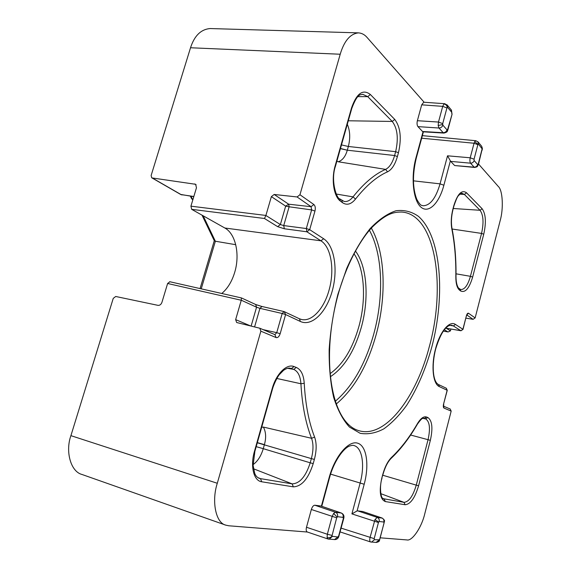 <?xml version="1.0" encoding="UTF-8"?>
<svg xmlns="http://www.w3.org/2000/svg" width="571" height="571" viewBox="0 0 571 571"><rect width="100%" height="100%" fill="white"/><g stroke="black" fill="none" stroke-linecap="round" stroke-linejoin="round"><path stroke-width="0.86" d="M221.769 293.487C227.622 288.562 231.94 281.489 234.724 272.267C240.113 254.637 235.744 233.832 224.838 228.007L191.685 209.336L190.921 206.174L196.467 187.773L195.617 184.29L152.221 177.959L181.114 194.611L193.84 196.488M424.139 102.259L367.124 37.515C364.683 34.645 361.786 33.097 358.431 32.868C350.259 33.782 344.185 40.905 340.209 54.238L190.528 47.757L151.137 175.49L151.686 177.759L152.221 177.959M190.528 47.757C194.411 35.73 200.956 29.328 210.157 28.55L358.431 32.868M225.766 525.142L81.988 474.472C70.676 471.682 65.201 451.397 70.911 435.652L217.294 483.266C211.463 500.988 215.631 522.915 225.766 525.142L228.807 525.784L307.376 532.029M241.376 297.941L241.269 300.26L167.617 283.487L161.921 302.387C161.086 304.5 159.787 305.492 158.017 305.357L115.706 296.477L113.236 298.397L70.911 435.652M235.737 244.695L215.36 241.233L201.242 288.84M261.689 427.265L263.395 427.072C265.965 431.94 266.3 437.786 264.409 444.616L257.35 442.618M451.069 109.668L451.718 112.294L447.607 107.398L446.929 107.955L442.711 123.643L442.832 125.135C442.147 126.998 440.869 127.968 438.992 128.032L417.951 126.619L422.547 131.501L443.203 132.722L438.992 128.032L438.178 125.534L438.485 122.051L442.718 106.356L443.988 103.986L444.795 103.722M340.209 54.238L299.953 194.747L313.886 204.539C315.285 205.874 315.649 208.044 314.964 211.056L309.689 229.663L323.65 238.749C334.527 245.808 338.16 269.962 332.208 291.103C326.405 312.316 311.894 326.883 300.375 321.473L285.607 314.55L280.168 333.714C279.155 336.654 277.799 337.939 276.093 337.568L260.868 331.173L217.294 483.266M260.868 331.173L259.812 328.232L236.658 322.515L235.645 319.632L250.669 325.962M241.269 300.26L235.645 319.632M380.464 537.832L406.902 539.93C412.198 541.444 421.826 527.012 424.81 513.622L451.176 411.099L444.002 408.087C443.253 407.537 443.117 406.167 443.596 403.975L447.143 390.264L439.37 386.624C432.925 384.112 430.919 365.89 435.559 348.767C439.934 331.487 449.613 320.117 455.515 324.471L453.374 325.934L451.533 325.206L449.034 325.613C444.259 327.882 439.813 335.634 435.702 348.881C431.555 364.912 432.682 381.728 438.535 384.561L438.385 384.49M374.376 539.738L379.529 539.809L384.04 523.136L383.869 522.037C384.204 520.081 383.555 518.732 381.92 517.983L362.721 511.516L357.624 510.845L377.224 517.405C378.858 518.161 379.515 519.524 379.18 521.494L378.445 522.508L374.198 538.639L374.376 539.738L371.543 542.122L370.558 541.95C369.687 541.401 369.516 539.945 370.037 537.589L374.997 519.56L377.224 517.405L382.306 518.14M455.515 324.471L462.903 329.274L466.379 315.849C466.992 313.8 467.706 312.929 468.498 313.243L475.143 317.919L500.146 220.72C503.651 208.772 502.758 190.279 498.333 186.51L478.534 164.027M475.143 317.919L473.088 319.332L465.929 318.14M443.332 331.08L448.135 331.951L450.433 330.866L450.912 329.024M477.856 141.679L478.462 144.128L477.87 144.684L474.051 159.209L474.137 160.558C473.516 162.278 472.324 163.149 470.561 163.178L450.719 161.393L450.376 160.858L443.881 185.232C439.135 203.312 428.614 213.897 420.948 207.145C413.204 200.685 410.62 177.21 415.966 157.803L423.025 131.815L422.547 131.501M417.951 126.619C417.001 125.27 416.809 123.3 417.372 120.709L438.485 122.051L442.711 123.643M446.929 107.955L442.718 106.356L421.698 104.836L417.372 120.709M421.698 104.836L423.732 102.23L444.723 103.708L447.343 105.214L447.607 107.398M307.512 532.036L307.255 531.986C306.163 531.33 305.913 529.76 306.499 527.254L327.34 534.242L332.086 516.641L333.614 513.443L335.505 512.266L341.322 513.015M311.345 509.489C312.237 506.755 313.4 505.328 314.814 505.214L320.852 506.006L341.087 512.958C342.814 513.764 343.485 515.235 343.107 517.362L337.54 516.719L336.683 517.818L311.345 509.489L306.499 527.254M320.852 506.006L321.23 506.134M321.394 506.17L329.146 477.613C334.863 456.322 348.467 440.362 357.496 443.125C366.618 445.58 369.473 464.68 364.198 484.251L357.089 510.931L357.624 510.845M474.715 167.446L454.637 165.547L474.137 167.16L470.561 163.178C469.819 162.007 469.705 160.208 470.218 157.789L474.051 143.25L474.651 141.708L475.943 140.73M450.719 161.393L454.637 165.547M450.176 409L451.176 411.099M271.368 196.631L274.166 194.461L288.662 204.197L285.671 206.138L271.368 196.631L265.9 215.445L264.459 218.493L191.685 209.336M274.166 194.461L297.077 196.959L299.953 194.747M340.423 148.638L347.296 150.209C345.519 156.44 342.521 160.301 338.303 161.786L385.603 169.38C389.486 167.446 392.484 162.828 394.597 155.526L395.646 151.679C398.629 138.482 397.495 128.404 392.248 121.445L367.745 96.649L362.671 94.272C361.1 95.357 357.981 91.803 351.8 108.383L351.757 108.526M167.617 283.487L169.865 281.767M264.359 444.802L263.267 448.678L310.21 462.803L311.359 458.613L257.3 442.789M336.89 161.158L338.303 161.786M340.473 148.481L347.296 150.209L394.597 155.526L397.395 156.561C395.082 164.591 391.792 169.68 387.538 171.821C376.867 176.489 366.197 185.568 355.526 199.058C351.186 204.361 346.84 205.567 342.493 202.669L340.459 201.149C333.785 196.588 331.101 179.544 335.17 165.776L351.529 107.905C356.682 93.266 362.963 88.805 370.365 94.508L394.761 119.439C400.499 127.126 401.727 138.218 398.451 152.721L397.395 156.561M251.126 326.077L256.557 307.212L259.933 308.34L261.989 306.513M313.886 204.539L311.081 206.695L288.662 204.197L289.133 206.781L285.671 206.138L280.375 224.546L283.73 225.574L306.327 228.543L311.623 209.921L311.081 206.695L297.077 196.959M224.838 228.007L320.916 240.805L306.891 231.79L284.329 228.771L283.73 225.574L289.133 206.781L311.623 209.921L314.964 211.056M413.418 180.836L440.048 183.855L447.536 155.812L450.376 160.858M444.002 133.086L443.203 132.722C445.066 132.658 446.329 131.701 447.007 129.86L447.678 129.282L447.857 129.945M423.025 131.815L443.888 133.079C446.222 132.508 447.421 131.787 447.464 130.923L447.243 131.309M357.089 510.931L351.907 513.886L360.115 483.159C365.055 465.272 362.342 447.5 353.877 445.537L353.799 445.516M336.683 517.818L331.894 536.233L337.839 537.025L334.485 539.574M481.324 145.826L478.198 142.086L475.864 140.723L422.376 135.648M447.678 129.282L452.054 114.286L451.454 110.124L446.986 104.779M190.386 196.174L191.463 198.401L192.991 199.315M202.006 215.146L214.289 240.719L215.36 241.233L203.169 215.802M447.243 107.369C446.907 105.435 445.823 104.307 443.988 103.986M447.514 129.696L447.464 130.923L447.9 129.767L452.004 114.471M442.632 124.507L438.178 125.534M474.137 160.558L477.684 164.569L478.27 163.998L482.117 148.845L478.462 144.128M477.998 164.555L477.12 166.632M478.405 164.512L478.27 163.998M482.117 148.845L482.359 148.246M482.167 150.166L482.367 148.424L481.688 146.269L481.96 148.289M478.02 144.299L474.651 141.708M477.87 144.684L474.051 143.25L421.676 138.203M384.105 522.379L384.426 520.795M378.616 522.037L374.997 519.56M351.907 513.886L378.445 522.508M379.529 539.809L379.23 540.965M337.839 537.025L338.682 535.919L343.328 518.561L343.107 517.362M338.482 536.426L338.56 537.154M339.074 535.826L338.682 535.919M331.894 536.233C330.616 537.611 329.024 538.06 327.104 537.589L327.34 534.242L331.958 535.398M332.186 536.604L329.139 539.202L328.04 539.01L327.104 537.589M337.061 517.019L333.614 513.443M431.883 346.711C425.666 369.144 417.273 388.651 406.702 405.239C399.45 415.253 391.827 423.125 383.826 428.857C375.754 433.146 367.852 434.624 360.137 433.296L349.452 427.058C343 420.049 337.739 410.185 333.685 397.466C330.495 383.284 328.982 367.296 329.16 349.495C330.381 331.109 333.293 312.701 337.889 294.272L346.704 268.449C353.792 252.66 361.607 239.363 370.172 228.557C378.894 219.485 387.516 213.547 396.031 210.735C404.261 209.728 411.741 211.605 418.464 216.373C441.162 236.294 445.551 294.857 431.883 346.711M357.903 430.363L358.374 430.52C384.911 439.335 416.509 397.309 429.492 345.962C446.237 285.443 435.338 214.503 401.92 212.055L401.427 212.027M335.377 401.199C352.642 386.353 365.461 363.855 373.841 333.714C384.033 296.527 382.827 254.602 369.444 230.313M371.371 228.129C385.368 252.832 386.703 296.106 376.203 334.456C367.531 365.683 354.234 388.858 336.319 403.961M330.074 373.648C342.935 364.519 352.543 348.802 358.895 326.491C366.396 299.539 364.676 268.991 353.977 253.731M355.433 251.012C367.182 266.322 369.273 298.733 361.336 327.254C354.52 351.144 344.199 367.631 330.373 376.717M299.275 318.711L301.467 319.475C311.887 322.065 324.1 308.54 329.06 290.097C334.813 270.261 331.287 247.129 320.916 240.805L323.65 238.749M415.966 157.803L416.23 158.281C412.383 174.662 412.576 188.344 416.801 199.336C421.048 206.952 421.634 204.896 422.94 205.753C430.084 205.703 435.787 198.401 440.048 183.855L443.881 185.232M263.395 427.072L311.559 438.3C305.713 423.446 302.166 405.26 300.917 383.755C300.375 376.082 297.962 371.293 293.687 369.387L290.232 368.202C288.441 367.781 286.207 368.502 283.509 370.372L279.362 374.626C278.241 375.797 274.387 382.484 272.567 388.751L272.567 388.765M314.364 459.419L311.359 458.613C313.458 450.569 313.522 443.795 311.559 438.3L314.6 437.086C316.741 443.132 316.662 450.583 314.364 459.419L313.215 463.609C308.34 478.755 301.716 486.499 293.351 486.849L261.739 481.781C253.717 480.903 250.048 466.257 254.48 451.261L272.189 388.615C276.207 373.777 286.813 363.413 294.051 366.582L296.328 367.446C301.017 369.565 303.644 374.84 304.229 383.284C305.428 404.482 308.89 422.412 314.6 437.086M256.208 446.658L263.267 448.678C261.061 456.022 257.671 461.332 253.089 464.616M253.46 468.762L292.116 483.865C299.732 483.601 305.763 476.578 310.21 462.803L313.215 463.609M257.828 477.592L260.483 478.641L292.116 483.865L293.351 486.849M422.897 418.386L425.709 418.928L424.403 418.436L426.508 417.001L427.815 417.494C432.204 420.513 433.046 428.136 430.348 440.362L418.593 485.764C414.967 497.941 410.478 504.264 405.117 504.735L385.346 501.574C380.079 499.368 378.908 491.524 381.828 478.034L382.791 474.387C384.94 466.678 387.909 460.961 391.692 457.228C400.985 448.421 409.564 437.229 417.43 423.661C420.649 418.35 423.675 416.131 426.508 417.001M410.62 435.023L428.05 439.699C430.498 428.578 429.72 421.655 425.709 418.928L427.815 417.494M382.763 475.236L416.266 485.136L428.05 439.699L430.348 440.362M459.876 194.169L464.38 194.433L461.846 193.234M453.253 208.501L480.047 210.278L464.38 194.433L466.543 192.805L482.131 208.736C485.8 213.947 486.342 222.433 483.751 234.196L472.645 277.071C469.269 288.348 465.294 292.994 460.726 291.017L459.541 290.139C457.071 288.07 455.836 283.609 455.822 276.771C456.058 259.684 454.737 243.781 451.854 229.057C450.762 222.954 451.119 216.266 452.931 209L453.831 205.617C457.585 193.74 461.825 189.465 466.543 192.805M336.255 194.04L353.035 196.874C363.898 183.227 374.754 174.062 385.603 169.38L387.538 171.821M343.97 201.427L344.185 201.47C347.268 201.92 350.216 200.392 353.035 196.874L355.526 199.058M330.588 474.13L364.198 484.251M341.137 528.132L374.198 538.639M353.877 445.537L353.87 445.537C353.442 445.144 352.029 445.301 349.63 446.001C343.164 448.356 333.65 461.925 329.546 477.663L329.146 477.613M449.827 325.32L453.374 325.934L460.804 330.709L463.017 329.388L466.379 315.849M461.082 330.737L445.73 328.125L460.911 330.752L463.01 329.424M447.778 331.865L444.331 329.731M447.536 155.812L470.218 157.789L474.051 159.209M261.668 306.441L255.815 304.593M264.459 218.493L277.642 226.644L284.329 228.771M451.832 113.779L451.718 112.294M442.832 125.135L447.007 129.86M383.869 522.037L379.18 521.494M190.921 206.174L265.9 215.445M452.125 229.028L481.553 233.418C483.901 222.711 483.401 215.003 480.047 210.278L482.131 208.736M456.022 273.816L470.425 276.314L481.553 233.418L483.751 234.196M460.64 289.504L460.797 289.54C464.637 289.633 467.849 285.229 470.425 276.314L472.645 277.071M380.771 493.658L403.99 502.344C408.872 501.945 412.961 496.206 416.266 485.136L418.593 485.764M383.048 498.647L403.99 502.344L405.117 504.735M383.427 498.854L384.197 499.075L385.346 501.574M254.48 451.261L254.887 451.318L253.117 465.386L254.709 473.33C255.68 475.8 257.143 477.449 259.098 478.27L260.483 478.641L261.739 481.781M288.997 368.102L291.403 368.531L294.051 366.582M287.584 368.295L293.687 369.387L296.328 367.446M276.828 378.466L300.917 383.755L304.229 383.284M357.917 96.649L367.745 96.649L370.365 94.508M348.296 120.781L392.248 121.445L394.761 119.439M347.304 124.292C350.109 130.73 350.451 138.125 348.353 146.476L395.646 151.679L398.451 152.721M341.479 144.92L348.353 146.476L347.346 150.045M314.814 505.214L335.505 512.266C337.24 513.086 337.918 514.571 337.54 516.719M265.886 215.488L280.375 224.546L277.642 226.644M263.088 329.624L276.735 332.672L282.181 313.5L259.933 308.34L254.587 326.919M300.375 321.473L299.44 318.789L284.215 311.63L285.607 314.55L282.181 313.5L284.051 311.573L261.825 306.456L255.651 304.493L256.557 307.212L241.283 300.218M276.093 337.568L274.915 334.642L276.735 332.672L280.168 333.714M473.088 319.332L466.835 314.985M446.165 328.197L450.433 330.866M196.138 184.811L194.675 183.926M191 196.26L192.306 198.972M309.689 229.663L306.891 231.79L306.327 228.543L309.689 229.663M443.596 403.975L447.264 390.343L446.179 388.173M439.37 386.624L438.535 384.561L446.315 388.237L447.264 390.343M241.497 297.955L255.501 304.422M444.002 408.087L443.539 406.302M443.31 406.131L443.631 406.581L443.717 404.061M466.992 314.678L468.498 313.243M466.478 316.006L467.264 314.343L466.8 314.621M254.887 451.318L272.567 388.751L272.189 388.615M342.493 202.669L341.736 200.328M340.459 201.149L339.688 198.794M335.17 165.776L335.434 166.311M351.529 107.905L351.8 108.383L335.462 166.19C330.402 180.529 336.669 199.051 339.966 199.001L344.185 201.47M451.854 229.057L451.982 228.321M458.841 288.262L459.541 290.139M460.033 289.154L460.726 291.017M417.43 423.661L417.337 424.282M391.185 458.327L391.692 457.228M423.832 418.286L423.939 418.307C423.375 419.064 423.404 415.638 417.422 424.139C409.507 437.821 400.828 449.156 391.399 458.128C387.945 461.439 385.132 466.871 382.977 474.415L381.828 478.034M482.038 149.631L478.441 164.369L477.499 166.254C477.477 166.682 476.535 167.075 474.658 167.446L474.137 167.16C475.879 167.139 477.063 166.275 477.684 164.569M343.721 518.511L343.328 518.561M379.13 540.095L376.011 542.429M151.815 177.831L180.593 194.418L193.783 196.674M423.397 131.872L416.188 158.431M329.553 477.634L321.773 506.299M370.565 541.95L376.325 542.45C378.295 541.986 379.33 541.401 379.422 540.694L384.49 521.23C384.783 520.481 383.976 519.41 382.063 518.011L362.863 511.552M307.255 531.986L328.04 539.01L334.82 539.595C336.612 539.538 337.889 538.667 338.646 536.99L343.706 518.561C344.434 515.963 343.621 514.114 341.272 513.001L321.045 506.049M358.374 430.52C330.366 421.94 320.895 356.704 338.16 294.5C346.397 264.402 360.901 238.457 372.977 226.416C387.081 212.89 394.261 212.034 401.92 212.055M461.889 193.234L460.197 193.912C458.17 196.331 457.856 194.483 453.959 205.838L453.06 209.222C451.311 216.288 450.962 222.719 452.025 228.514C454.916 243.36 456.236 259.377 456.001 276.55C456.036 286.885 459.484 289.126 459.077 288.434L460.69 289.518M274.929 334.649L259.812 328.232M169.666 281.703L241.454 297.934M450.276 409.043L443.517 406.174M443.324 331.094L448.135 331.951M382.02 478.063C378.93 487.598 381.414 498.205 382.327 497.912L383.569 498.911M340.123 531.915L370.558 541.95M214.275 240.705L200.071 288.576M192.812 199.893L191.535 198.558M180.714 194.483L182.042 194.939"/></g></svg>
